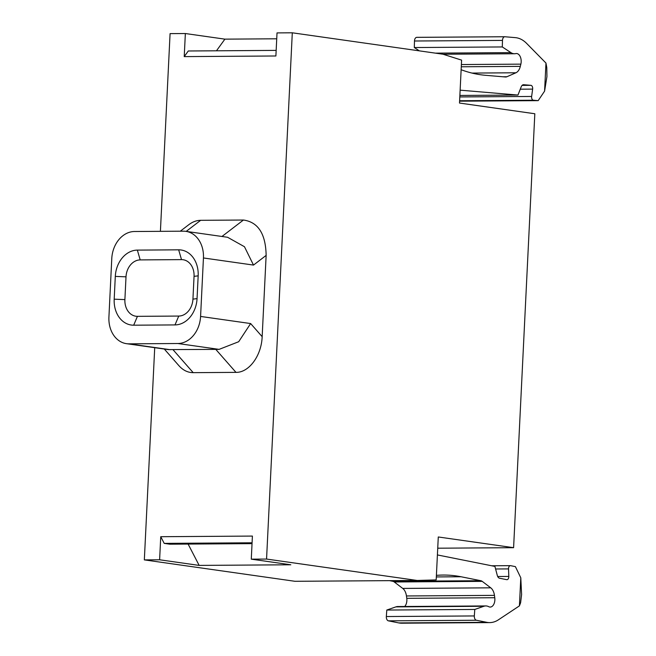 <?xml version="1.0" encoding="UTF-8"?>
<svg xmlns="http://www.w3.org/2000/svg" width="656" height="656" viewBox="0 0 656 656"><rect width="100%" height="100%" fill="white"/><g stroke="black" fill="none" stroke-linecap="round" stroke-linejoin="round"><path stroke-width="0.98" d="M200.58 316.438L250.641 323.556L238.686 341.727L219.112 349.369L168.231 349.607L126.501 343.678A27.027 21.304 -81.9 0 0 128.986 343.842L177.874 343.514A27.027 21.304 -81.9 0 0 200.58 316.438L203.442 257.964A27.027 21.304 -81.9 0 0 185.853 231.347A27.027 21.304 -81.9 0 0 183.368 231.183L134.48 231.511A27.027 21.304 -81.9 0 0 111.774 258.587L108.921 317.061A27.027 21.304 -81.9 0 0 126.501 343.678M203.442 257.964L253.503 265.081L244.467 246.73L227.583 237.275L185.853 231.347M250.641 323.556L262.162 336.667L266.139 255.397C265.713 233.864 258.144 222.081 243.433 220.031L200.654 220.318C196.521 220.375 192.569 221.843 188.789 224.705L180.302 231.199M544.587 91.135L546.94 76.547L546.784 67.56L545.964 63.058L544.587 91.135L538.182 100.639L459.594 101.172M545.964 63.058L526.661 43.435A38.614 23.608 89.6 0 0 515.354 37.638L504.948 36.752A3.862 2.362 89.6 0 0 504.808 36.744A3.862 2.362 89.6 0 0 502.488 40.27A3.862 2.362 89.6 0 0 502.48 40.41L502.299 46.945L510.942 52.628A15.449 9.446 89.6 0 0 514.517 53.751A15.449 9.446 89.6 0 0 515.788 53.603A7.724 4.723 89.6 0 1 516.42 53.53A7.724 4.723 89.6 0 1 521.176 61.918A7.724 4.723 89.6 0 1 520.864 64.14L520.323 66.379L461.275 66.781M461.135 69.725A231.691 141.671 89.6 0 0 485.563 75.309L505.456 76.99A7.724 4.723 89.6 0 0 505.719 76.998A7.724 4.723 89.6 0 0 506.924 76.736L515.928 72.775A10.816 6.609 89.6 0 0 520.323 66.379M460.135 90.159L517.961 95.063L521.192 86.83A4.633 2.837 89.6 0 1 523.545 84.714A4.633 2.837 89.6 0 1 523.709 84.722L530.884 85.329L522.094 85.395M538.182 100.639L533.394 100.229A3.091 1.886 89.6 0 1 531.598 96.883A3.091 1.886 89.6 0 1 531.639 96.457L532.639 89.109A3.091 1.886 89.6 0 0 532.68 88.683A3.091 1.886 89.6 0 0 530.884 85.329M504.677 36.752L416.945 37.351A3.862 2.362 89.6 0 0 416.814 37.343A3.862 2.362 89.6 0 0 414.485 40.869A3.862 2.362 89.6 0 0 414.485 41.008L414.305 47.544L419.332 50.856M502.299 46.945L414.305 47.544M517.961 95.063L459.872 95.456M436.404 575.361A231.691 141.671 89.6 0 1 443.251 575.05A231.691 141.671 89.6 0 1 461.045 576.755L480.823 580.708A7.724 4.723 89.6 0 1 482.242 581.372L490.737 587.825A10.816 6.609 89.6 0 1 494.452 595.369L494.763 597.731A7.724 4.723 89.6 0 1 494.862 600.01A7.724 4.723 89.6 0 1 490.204 607.062A7.724 4.723 89.6 0 1 488.736 606.685A15.449 9.446 89.6 0 0 485.793 605.939A15.449 9.446 89.6 0 0 483.866 606.275L474.788 609.449L474.329 615.943A3.862 2.362 89.6 0 0 474.321 616.082A3.862 2.362 89.6 0 0 476.404 620.248L486.76 622.314A38.614 23.608 89.6 0 0 489.729 622.601A38.614 23.608 89.6 0 0 498.47 619.781L519.413 605.882L520.61 602.733L521.602 594.516L520.79 577.805L515.395 566.628L510.63 565.677A3.091 1.886 89.6 0 0 510.393 565.652A3.091 1.886 89.6 0 0 508.531 568.473A3.091 1.886 89.6 0 0 508.531 568.908L508.81 576.427A3.091 1.886 89.6 0 1 508.802 576.862A3.091 1.886 89.6 0 1 506.94 579.683A3.091 1.886 89.6 0 1 506.703 579.658L499.569 578.231A4.633 2.837 89.6 0 1 497.297 575.443L494.911 566.415L437.404 554.935M474.788 609.449L386.794 610.047L386.335 616.542A3.862 2.362 89.6 0 0 386.327 616.681A3.862 2.362 89.6 0 0 388.409 620.847L398.766 622.913A38.614 23.608 89.6 0 0 401.726 623.2L489.729 622.601M485.793 605.939L397.79 606.538A15.449 9.446 89.6 0 0 395.863 606.882L386.794 610.047M404.678 606.488A7.724 4.723 89.6 0 0 406.868 600.609A7.724 4.723 89.6 0 0 406.769 598.329L406.449 595.968A10.816 6.609 89.6 0 0 402.743 588.424L394.248 581.97A7.724 4.723 89.6 0 0 392.821 581.306L389.549 580.65M252.035 543.635L169.855 544.193L164.213 543.389L160.745 536.706L252.404 536.075L251.281 559.158L290.821 564.783L199.162 565.406L188.108 544.07M160.745 536.706L159.613 559.781L199.162 565.406M276.725 38.794L224.893 39.147L185.353 33.53L170.076 33.628L160.408 231.338M216.464 50.799L224.893 39.147M276.16 50.389L188.288 50.988L184.229 56.613L275.889 55.981L277.021 32.907L292.297 32.8L266.557 559.06L417.191 580.462L436.183 579.904L438.282 536.977L513.599 547.686L534.82 113.75L459.503 103.049L461.603 60.122L442.931 54.21L292.297 32.8M252.076 542.791L164.213 543.389M154.718 347.688L144.336 559.888L294.979 581.298L417.191 580.462M513.599 547.686L437.732 548.203M266.557 559.06L251.281 559.158M159.613 559.781L144.336 559.888M185.353 33.53L184.229 56.613M520.79 577.805L519.413 605.882M115.3 276.406L114.193 299.185A26.256 20.689 -81.9 0 0 133.685 325.196L174.996 324.917A26.256 20.689 -81.9 0 0 197.054 298.619L198.169 275.84A26.256 20.689 -81.9 0 0 178.67 249.829L137.358 250.108A26.256 20.689 -81.9 0 0 115.3 276.406L126.009 276.824L124.894 299.603A16.892 13.317 -81.9 0 0 137.44 316.34L178.752 316.061A16.892 13.317 -81.9 0 0 192.938 299.136L194.053 276.365A16.892 13.317 -81.9 0 0 181.507 259.62L140.195 259.907A16.892 13.317 -81.9 0 0 126.009 276.824M262.162 336.667C261.506 355.659 249.026 372.674 235.98 372.37L193.2 372.657C187.813 372.624 183.057 370.304 178.932 365.704L164.303 349.049M128.986 343.842L170.224 349.705M177.874 343.514L219.112 349.369M186.197 231.396L200.654 220.318M221.958 236.48L243.433 220.031M253.503 265.081L266.139 255.397M506.924 76.736L502.791 76.768M515.928 72.775L471.967 73.078M520.864 64.14L461.389 64.55M510.942 52.628L435.445 53.144M502.48 40.41L414.485 41.008M533.394 100.229L459.618 100.737M531.639 96.457L459.799 96.94M532.639 89.109L520.265 89.191M508.81 576.427L497.683 576.501M508.531 568.908L495.592 568.99M486.76 622.314L398.766 622.913M476.404 620.248L388.409 620.847M474.329 615.943L386.335 616.542M483.866 606.275L395.863 606.882M494.763 597.731L406.769 598.329M494.452 595.369L406.449 595.968M490.737 587.825L402.743 588.424M482.242 581.372L394.248 581.97M480.823 580.708L392.821 581.306M461.045 576.755L436.33 576.927M124.894 299.603L114.193 299.185M137.44 316.34L133.685 325.196M178.752 316.061L174.996 324.917M192.938 299.136L197.054 298.619M194.053 276.365L198.169 275.84M181.507 259.62L178.67 249.829M140.195 259.907L137.358 250.108M215.758 349.353L235.98 372.37M172.979 349.64L193.2 372.657M443.03 54.243L514.517 53.751M416.814 37.343L504.808 36.744M491.713 565.775L510.393 565.652"/></g></svg>
